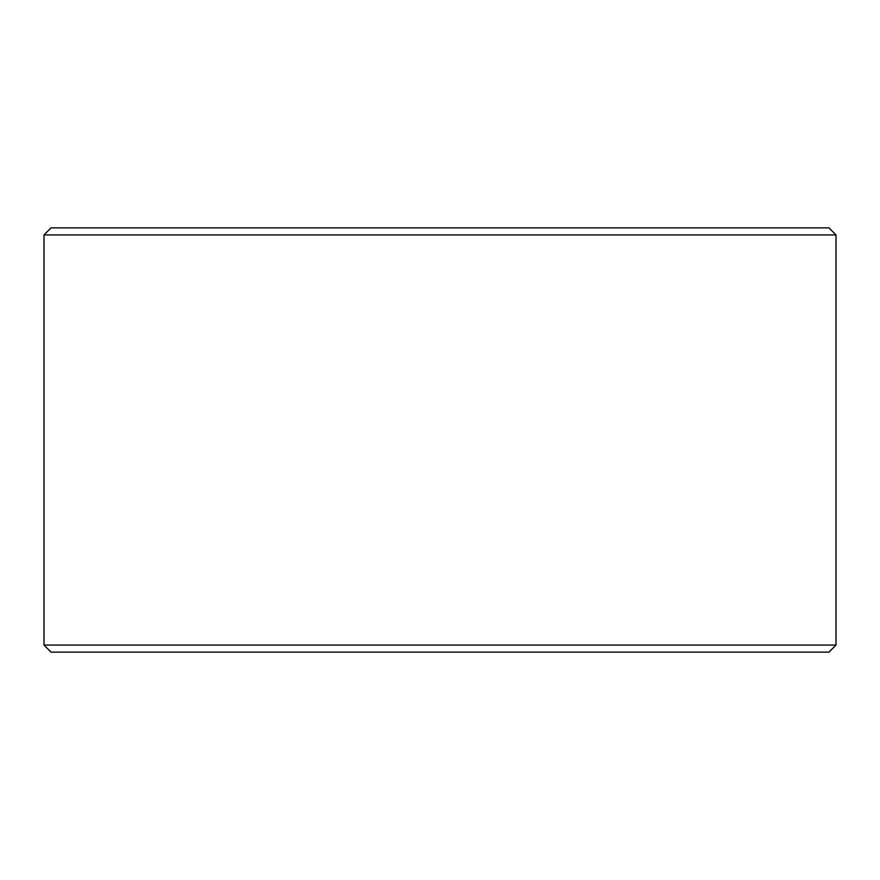 <?xml version="1.0" encoding="UTF-8"?>
<svg xmlns="http://www.w3.org/2000/svg" width="880" height="880" viewBox="0 0 880 880"><rect width="100%" height="100%" fill="white"/><g stroke="black" fill="none" stroke-linecap="round" stroke-linejoin="round"><path stroke-width="1.32" d="M836 645.073L828.927 652.146L51.073 652.146L44 645.073L836 645.073L836 234.927L44 234.927L51.073 227.854L828.927 227.854L836 234.927M44 645.073L44 234.927"/></g></svg>
